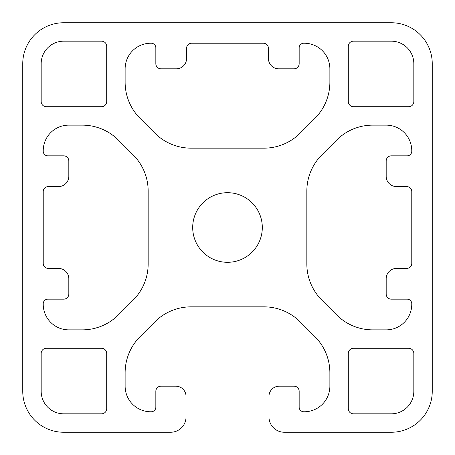 <?xml version="1.0" encoding="UTF-8"?>
<svg xmlns="http://www.w3.org/2000/svg" width="455" height="455" viewBox="0 0 455 455"><rect width="100%" height="100%" fill="white"/><g stroke="black" fill="none" stroke-linecap="round" stroke-linejoin="round"><path stroke-width="0.68" d="M262.308 227.5A34.807 34.807 0 0 0 227.5 192.692A34.807 34.807 0 0 0 192.692 227.5A34.807 34.807 0 0 0 227.5 262.308A34.807 34.807 0 0 0 262.308 227.5M263.923 306.841A51.188 51.188 0 0 1 300.118 321.833L314.883 336.598A51.188 51.188 0 0 1 329.875 372.793L329.875 386.176A25.594 25.594 0 0 1 304.281 411.769L303.656 411.758A4.607 4.607 0 0 1 299.162 407.157L299.162 391.3A5.119 5.119 0 0 0 294.044 386.181L279.199 386.181A10.237 10.237 0 0 0 268.962 396.419L268.962 416.894A15.356 15.356 0 0 0 284.318 432.25L391.3 432.25A40.95 40.95 0 0 0 432.25 391.3L432.25 63.7A40.95 40.95 0 0 0 391.3 22.75L63.7 22.75A40.95 40.95 0 0 0 22.75 63.7L22.75 391.3A40.95 40.95 0 0 0 63.7 432.25L170.682 432.25A15.356 15.356 0 0 0 186.038 416.894L186.038 396.419A10.237 10.237 0 0 0 175.801 386.181L160.956 386.181A5.119 5.119 0 0 0 155.838 391.3L155.838 407.162A4.607 4.607 0 0 1 151.344 411.769L150.719 411.769A25.594 25.594 0 0 1 125.125 386.176L125.125 372.793A51.188 51.188 0 0 1 140.117 336.598L154.882 321.833A51.188 51.188 0 0 1 191.077 306.841L263.923 306.841M386.176 329.875A25.594 25.594 0 0 0 411.769 304.281L411.775 303.769A4.607 4.607 0 0 0 407.168 299.162L391.3 299.162A5.119 5.119 0 0 1 386.181 294.044L386.181 278.688A10.237 10.237 0 0 1 396.419 268.45L406.656 268.45A5.119 5.119 0 0 0 411.775 263.331L411.775 191.669A5.119 5.119 0 0 0 406.656 186.55L396.419 186.55A10.237 10.237 0 0 1 386.181 176.312L386.181 160.956A5.119 5.119 0 0 1 391.3 155.838L407.168 155.838A4.607 4.607 0 0 0 411.775 151.231L411.769 150.719A25.594 25.594 0 0 0 386.176 125.125L372.793 125.125A51.188 51.188 0 0 0 336.598 140.117L321.833 154.882A51.188 51.188 0 0 0 306.841 191.077L306.841 263.923A51.188 51.188 0 0 0 321.833 300.118L336.598 314.883A51.188 51.188 0 0 0 372.793 329.875L386.176 329.875M329.875 68.824A25.594 25.594 0 0 0 304.281 43.231L303.769 43.225A4.607 4.607 0 0 0 299.162 47.832L299.162 63.7A5.119 5.119 0 0 1 294.044 68.819L278.688 68.819A10.237 10.237 0 0 1 268.45 58.581L268.45 48.344A5.119 5.119 0 0 0 263.331 43.225L191.669 43.225A5.119 5.119 0 0 0 186.55 48.344L186.55 58.581A10.237 10.237 0 0 1 176.312 68.819L160.956 68.819A5.119 5.119 0 0 1 155.838 63.7L155.838 47.832A4.607 4.607 0 0 0 151.231 43.225L150.719 43.231A25.594 25.594 0 0 0 125.125 68.824L125.125 82.207A51.188 51.188 0 0 0 140.117 118.402L154.882 133.167A51.188 51.188 0 0 0 191.077 148.159L263.923 148.159A51.188 51.188 0 0 0 300.118 133.167L314.883 118.402A51.188 51.188 0 0 0 329.875 82.207L329.875 68.824M47.832 299.162A4.607 4.607 0 0 0 43.225 303.769L43.225 304.281A25.594 25.594 0 0 0 68.819 329.875L82.207 329.875A51.188 51.188 0 0 0 118.402 314.883L133.167 300.118A51.188 51.188 0 0 0 148.159 263.923L148.159 191.077A51.188 51.188 0 0 0 133.167 154.882L118.402 140.117A51.188 51.188 0 0 0 82.207 125.125L68.824 125.125A25.594 25.594 0 0 0 43.231 150.719L43.225 151.231A4.607 4.607 0 0 0 47.832 155.838L63.7 155.838A5.119 5.119 0 0 1 68.819 160.956L68.819 176.312A10.237 10.237 0 0 1 58.581 186.55L48.344 186.55A5.119 5.119 0 0 0 43.225 191.669L43.225 263.331A5.119 5.119 0 0 0 48.344 268.45L58.581 268.45A10.237 10.237 0 0 1 68.819 278.688L68.819 294.044A5.119 5.119 0 0 1 63.7 299.162L47.832 299.162M353.421 348.302A5.119 5.119 0 0 0 348.302 353.421L348.302 408.704A5.119 5.119 0 0 0 353.421 413.822L391.3 413.822A22.523 22.523 0 0 0 413.822 391.3L413.822 353.421A5.119 5.119 0 0 0 408.704 348.302L353.421 348.302M348.302 101.579A5.119 5.119 0 0 0 353.421 106.697L408.704 106.697A5.119 5.119 0 0 0 413.822 101.579L413.822 63.7A22.523 22.523 0 0 0 391.3 41.178L353.421 41.178A5.119 5.119 0 0 0 348.302 46.296L348.302 101.579M46.296 348.302A5.119 5.119 0 0 0 41.178 353.421L41.178 391.3A22.523 22.523 0 0 0 63.7 413.822L101.579 413.822A5.119 5.119 0 0 0 106.697 408.704L106.697 353.421A5.119 5.119 0 0 0 101.579 348.302L46.296 348.302M63.7 41.178A22.523 22.523 0 0 0 41.178 63.7L41.178 101.579A5.119 5.119 0 0 0 46.296 106.697L101.579 106.697A5.119 5.119 0 0 0 106.697 101.579L106.697 46.296A5.119 5.119 0 0 0 101.579 41.178L63.7 41.178"/></g></svg>
